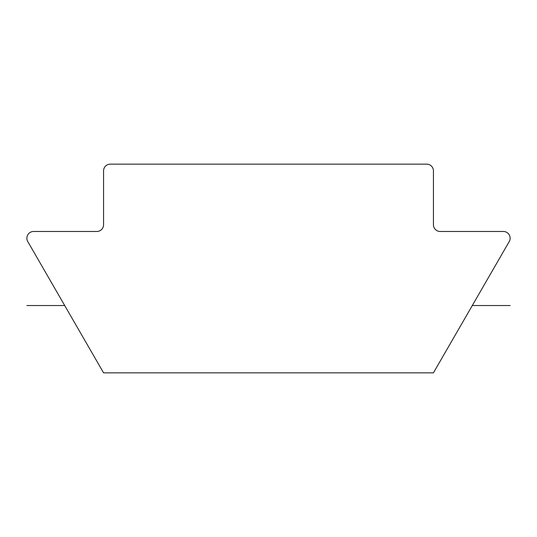 <?xml version="1.0" encoding="UTF-8"?>
<svg xmlns="http://www.w3.org/2000/svg" width="537" height="537" viewBox="0 0 537 537"><rect width="100%" height="100%" fill="white"/><g stroke="black" fill="none" stroke-linecap="round" stroke-linejoin="round"><path stroke-width="0.81" d="M509.224 241.569A6.733 6.733 0 0 0 503.391 231.474L440.165 231.474A6.733 6.733 0 0 1 433.433 224.741L433.433 170.887A6.733 6.733 0 0 0 426.7 164.154L110.3 164.154A6.733 6.733 0 0 0 103.567 170.887L103.567 224.741A6.733 6.733 0 0 1 96.835 231.474L33.609 231.474A6.733 6.733 0 0 0 27.776 241.569L103.567 372.846L433.433 372.846L509.224 241.569M510.15 305.526L472.298 305.526M64.702 305.526L26.85 305.526"/></g></svg>
